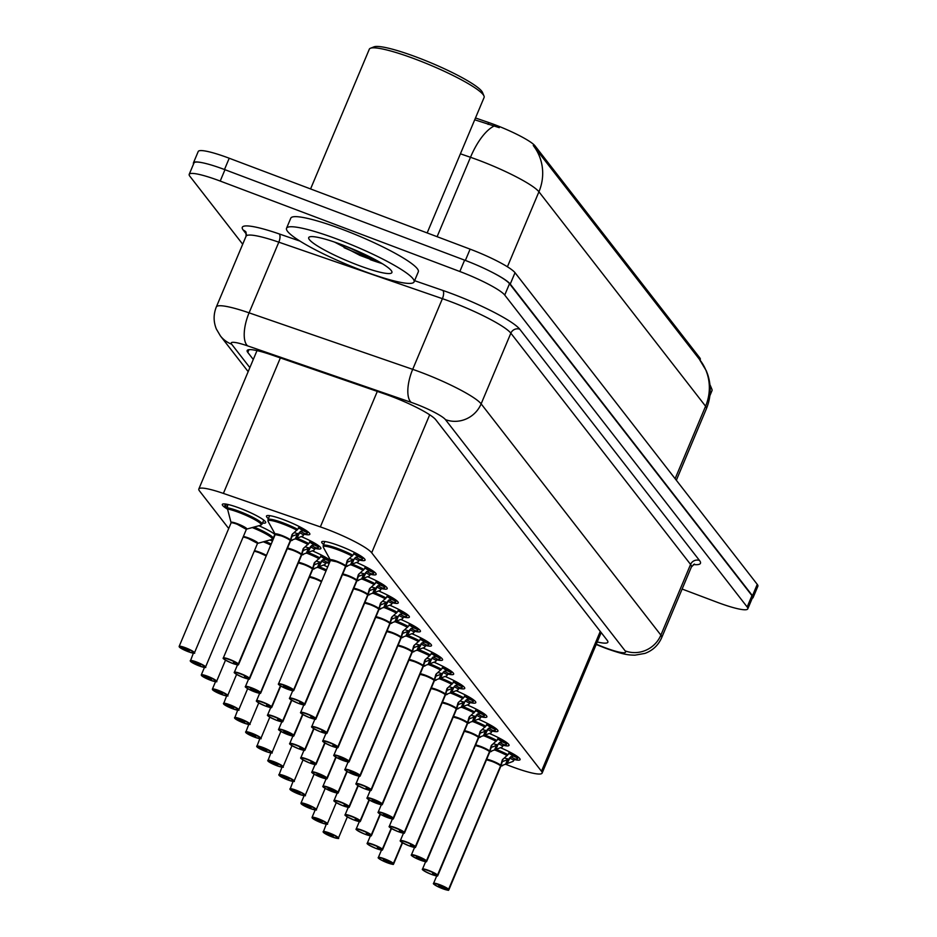 <?xml version="1.0" encoding="UTF-8"?>
<svg xmlns="http://www.w3.org/2000/svg" width="937" height="937" viewBox="0 0 937 937"><rect width="100%" height="100%" fill="white"/><g stroke="black" fill="none" stroke-linecap="round" stroke-linejoin="round"><path stroke-width="1.41" d="M227.211 508.978A23.519 3.397 22.8 0 1 222.327 504.422A23.519 3.397 22.8 0 1 239.895 508.241A23.519 3.397 22.8 0 1 265.698 522.647A23.519 3.397 22.8 0 1 262.524 523.045M268.404 518.594A23.519 3.397 22.8 0 1 266.471 516.053A23.519 3.397 22.8 0 1 284.04 519.859A23.519 3.397 22.8 0 1 309.842 534.277A23.519 3.397 22.8 0 1 303.74 534.113M323.628 544.467A23.519 3.397 22.8 0 1 321.696 541.926A23.519 3.397 22.8 0 1 339.264 545.744A23.519 3.397 22.8 0 1 365.055 560.15A23.519 3.397 22.8 0 1 358.965 559.986M505.711 764.287A41.509 5.997 -157.2 0 0 511.11 766.396A41.509 5.997 -157.2 0 0 542.101 773.13A41.509 5.997 -157.2 0 0 541.481 771.245L371.684 552.783A41.509 5.997 -157.2 0 0 320.349 526.899L223.393 493.412A41.509 5.997 -157.2 0 0 198.831 488.997A41.509 5.997 -157.2 0 0 199.452 490.883L228.71 528.527M700.044 360.101L700.29 359.492A37.351 5.388 -157.2 0 0 699.728 357.793L535.015 145.856A37.351 5.388 -157.2 0 0 488.821 122.571L475.481 117.968M258.905 525.727A23.519 3.397 22.8 0 1 275.173 534.629M269.973 539.981A23.519 3.397 22.8 0 1 272.456 541.094M301.808 536.819A23.519 3.397 22.8 0 1 320.911 548.532A23.519 3.397 22.8 0 1 314.82 548.368M312.888 551.073A23.519 3.397 22.8 0 1 330.398 560.502M329.25 563.231A23.519 3.397 22.8 0 1 325.889 562.61M323.968 565.316A23.519 3.397 22.8 0 1 327.669 566.967M357.032 562.692A23.519 3.397 22.8 0 1 376.135 574.404A23.519 3.397 22.8 0 1 370.045 574.24M368.112 576.946A23.519 3.397 22.8 0 1 387.215 588.647A23.519 3.397 22.8 0 1 381.113 588.495M379.18 591.2A23.519 3.397 22.8 0 1 398.284 602.901A23.519 3.397 22.8 0 1 392.193 602.737M390.26 605.443A23.519 3.397 22.8 0 1 409.364 617.155A23.519 3.397 22.8 0 1 403.261 616.991M401.329 619.697A23.519 3.397 22.8 0 1 420.432 631.397A23.519 3.397 22.8 0 1 414.341 631.233M412.409 633.939A23.519 3.397 22.8 0 1 431.512 645.652A23.519 3.397 22.8 0 1 425.41 645.488M423.477 648.193A23.519 3.397 22.8 0 1 442.58 659.894A23.519 3.397 22.8 0 1 436.49 659.742M434.557 662.447A23.519 3.397 22.8 0 1 453.66 674.148A23.519 3.397 22.8 0 1 447.558 673.984M445.625 676.69A23.519 3.397 22.8 0 1 464.729 688.402A23.519 3.397 22.8 0 1 458.638 688.238M456.706 690.944A23.519 3.397 22.8 0 1 475.809 702.645A23.519 3.397 22.8 0 1 469.706 702.492M467.786 705.186A23.519 3.397 22.8 0 1 486.877 716.899A23.519 3.397 22.8 0 1 480.786 716.735M478.854 719.44A23.519 3.397 22.8 0 1 497.957 731.153A23.519 3.397 22.8 0 1 491.866 730.989M489.934 733.694A23.519 3.397 22.8 0 1 509.037 745.395A23.519 3.397 22.8 0 1 502.935 745.231M501.002 747.937A23.519 3.397 22.8 0 1 520.105 759.649A23.519 3.397 22.8 0 1 514.015 759.485M699.728 357.793L699.213 359.035L706.311 370.794L707.822 374.835C711.417 386.29 710.949 397.581 706.416 408.719A55.342 7.988 -157.2 0 0 705.584 406.225A48.419 46.417 -37.9 0 0 699.904 359.925L533.247 145.493A48.419 46.417 142.1 0 1 538.927 191.792A55.342 7.988 -157.2 0 0 479.053 160.379A55.342 7.988 -157.2 0 0 470.491 157.287L460.418 153.809M490.074 271.25A41.509 5.997 22.8 0 1 510.243 284.063L752.47 595.733A41.509 5.997 22.8 0 1 753.09 597.607A41.509 5.997 22.8 0 1 752.235 598.286M193.572 163.94A41.509 5.997 22.8 0 1 193.444 162.851A41.509 5.997 22.8 0 1 202.79 162.827M499.269 127.666L474.719 119.795M193.444 162.851L198.222 151.501A41.509 5.997 22.8 0 1 229.225 158.236L470.116 249.148A41.509 5.997 22.8 0 1 515.022 272.702L757.248 584.372A41.509 5.997 22.8 0 1 757.869 586.257L753.09 597.607M597.232 641.974A41.509 5.997 -157.2 0 0 607.855 642.22A41.509 5.997 -157.2 0 0 607.223 640.346L435.775 419.753A41.509 5.997 -157.2 0 0 384.451 393.868L271.742 354.947A41.509 5.997 -157.2 0 0 247.169 350.532A41.509 5.997 -157.2 0 0 247.79 352.406L253.283 359.468M382.12 263.578A55.342 7.988 22.8 0 1 370.209 259.643M242.695 244.229L189.824 176.203A41.509 5.997 22.8 0 1 189.204 174.329A41.509 5.997 22.8 0 1 220.207 181.064L459.833 271.507A41.509 5.997 22.8 0 1 504.738 295.061L747.164 606.977A41.509 5.997 22.8 0 1 747.785 608.863A41.509 5.997 22.8 0 1 716.793 602.128L682.124 589.045M189.204 174.329L193.982 162.968A41.509 5.997 22.8 0 1 224.974 169.702L464.611 260.146A41.509 5.997 22.8 0 1 509.517 283.7L751.942 595.616A41.509 5.997 22.8 0 1 752.563 597.501L747.785 608.863M362.76 557.328L362.338 558.335A20.755 2.998 22.8 0 1 362.514 559.084A20.755 2.998 22.8 0 1 359.82 559.448L358.075 561.872A20.755 2.998 -157.2 0 0 358.075 561.872L345.694 566.475L347.322 562.153M278.676 684.268A8.304 1.195 22.8 0 1 278.535 683.869A8.304 1.195 22.8 0 1 284.731 685.216A8.304 1.195 22.8 0 1 293.644 689.855L345.53 566.405A0.691 0.656 138.2 0 1 345.577 566.311L347.252 560.478M293.644 689.855L293.293 690.007A8.023 1.16 -157.2 0 0 284.672 685.533A8.023 1.16 -157.2 0 0 278.804 684.596A8.023 1.16 -157.2 0 0 287.483 689.152A8.023 1.16 -157.2 0 0 293.41 690.171L293.773 690.007A8.304 1.195 22.8 0 1 293.843 690.311L345.73 566.873A8.304 1.195 -157.2 0 0 345.659 566.58A0.691 0.668 147.2 0 1 345.694 566.475M347.322 560.314L352.874 555.184A20.755 2.998 -157.2 0 0 338.679 548.883A20.755 2.998 -157.2 0 0 323.183 545.521A20.755 2.998 -157.2 0 0 323.183 545.533L324.87 541.527M352.874 555.184L354.982 553.217A20.755 2.998 22.8 0 1 362.022 557.925L357.044 556.098A15.215 2.202 -157.2 0 0 353.589 553.591M336.617 561.79A8.304 1.195 -157.2 0 0 330.421 560.443L336.617 561.79A8.304 1.195 -157.2 0 1 345.53 566.416A8.292 1.195 22.8 0 0 337.402 562.083A8.292 1.195 22.8 0 0 330.421 560.443L330.433 560.115A8.55 1.242 22.8 0 1 336.477 561.122A8.55 1.242 22.8 0 1 345.73 565.772M293.773 690.007L345.484 566.51M293.41 690.171L283.524 686.271L293.293 690.007M362.022 557.925L362.385 557.058M362.338 558.335L357.36 556.203M345.577 566.311L348.072 559.436M347.545 562.071L353.87 559.647L355.615 557.222A15.215 2.202 -157.2 0 0 357.407 556.941A15.215 2.202 -157.2 0 0 357.278 556.391M353.858 559.635A15.215 2.202 22.8 0 1 349.278 558.464M352.862 555.184C334.521 546.611 324.729 543.694 323.499 546.458M307.547 531.455L307.113 532.462A20.755 2.998 22.8 0 1 307.289 533.2A20.755 2.998 22.8 0 1 304.607 533.575L302.85 535.999A20.755 2.998 -157.2 0 1 302.838 535.987L290.482 540.602L292.098 536.28M223.451 658.395A8.304 1.195 22.8 0 1 223.311 657.997A8.304 1.195 22.8 0 1 229.506 659.343A8.304 1.195 22.8 0 1 238.42 663.97L290.306 540.532A0.691 0.656 138.2 0 1 290.353 540.438L292.028 534.605M238.42 663.97L238.068 664.134A8.023 1.16 -157.2 0 0 229.46 659.66A8.023 1.16 -157.2 0 0 223.58 658.723A8.023 1.16 -157.2 0 0 232.259 663.279A8.023 1.16 -157.2 0 0 238.185 664.286L233.407 662.412M292.11 534.441L297.65 529.311A20.755 2.998 -157.2 0 0 283.466 523.01A20.755 2.998 -157.2 0 0 267.959 519.648A20.755 2.998 -157.2 0 0 267.959 519.66M268.275 520.585C269.516 517.821 279.296 520.726 297.65 529.311L299.758 527.332A20.755 2.998 22.8 0 1 306.797 532.052L301.831 530.213A15.215 2.202 -157.2 0 0 298.376 527.718M281.393 535.917A8.304 1.195 -157.2 0 0 275.197 534.57L281.393 535.917A8.304 1.195 -157.2 0 1 290.306 540.544A8.292 1.195 22.8 0 0 282.189 536.21A8.292 1.195 22.8 0 0 275.197 534.57L275.209 534.231A8.55 1.242 22.8 0 1 281.252 535.25A8.55 1.242 22.8 0 1 290.505 539.888M238.185 664.286L290.271 540.637M233.383 662.447L238.068 664.134M306.797 532.052L307.172 531.174M307.113 532.462L302.136 530.33M290.353 540.438L292.848 533.563M292.332 536.198L298.657 533.762A15.215 2.202 22.8 0 1 294.054 532.591M296.689 538.447L300.39 531.349A15.215 2.202 -157.2 0 0 302.182 531.056A15.215 2.202 -157.2 0 0 302.065 530.518M262.079 524.123A20.755 2.998 -157.2 0 0 262.079 524.099A20.755 2.998 -157.2 0 0 261.774 523.162A20.755 2.998 -157.2 0 0 239.322 511.379A20.755 2.998 -157.2 0 0 227.199 507.749L231.029 522.471A8.55 1.23 22.8 0 1 239.708 524.661A8.55 1.23 22.8 0 1 246.583 529.136L246.361 529.37A8.304 1.195 -157.2 0 0 246.232 528.995A8.304 1.195 -157.2 0 0 237.248 524.287A8.304 1.195 -157.2 0 0 231.052 522.94L179.166 646.378A8.304 1.195 22.8 0 1 185.362 647.725A8.304 1.195 22.8 0 1 194.474 652.808A8.304 1.195 22.8 0 1 194.088 652.984M179.26 646.917L179.236 646.671A8.304 1.195 22.8 0 1 179.166 646.378L179.506 647.174A8.023 1.16 -157.2 0 0 188.114 651.648A8.023 1.16 -157.2 0 0 193.994 652.585A8.023 1.16 -157.2 0 0 185.303 648.029A8.023 1.16 -157.2 0 0 179.377 647.022L184.249 648.72M227.445 507.163L225.056 506.238A20.755 2.998 22.8 0 1 224.88 505.488A20.755 2.998 22.8 0 1 227.562 505.125L227.668 505.16M227.761 505.23L227.199 507.749C241.898 511.649 253.423 516.779 261.774 523.162L262.067 524.099L263.765 520.105M184.179 648.872L189.262 650.91L184.32 648.709M227.351 507.374L225.466 506.402M237.248 524.287L246.361 529.37A8.292 1.195 22.8 0 0 246.232 528.995A8.292 1.195 22.8 0 0 238.701 524.849A8.292 1.195 22.8 0 0 231.181 522.823M184.226 648.919L179.506 647.174M227.105 508.135A20.755 2.998 22.8 0 1 225.372 506.648M709.953 384.873A59.488 8.585 22.8 0 1 710.398 385.681L711.886 389.218A62.264 8.983 22.8 0 1 711.991 390.682L709.859 395.754M710.117 386.794A62.264 8.983 22.8 0 1 711.886 389.218M310.58 188.934L369.307 49.216A62.264 8.983 22.8 0 1 370.431 48.255L373.992 46.85A59.488 8.585 22.8 0 1 417.352 57.415A59.488 8.585 22.8 0 1 482.508 92.47L483.996 95.996A62.264 8.983 22.8 0 1 484.101 97.46L427.155 232.938M370.431 48.255A62.264 8.983 22.8 0 1 415.805 59.312A62.264 8.983 22.8 0 1 483.996 95.996M338.198 239.497A69.174 9.991 22.8 0 1 414.084 281.885A69.174 9.991 22.8 0 1 362.42 270.664A69.174 9.991 22.8 0 1 286.535 228.277A69.174 9.991 22.8 0 1 338.198 239.497M286.535 228.277L290.775 218.18A69.174 9.991 22.8 0 1 342.438 229.401A69.174 9.991 22.8 0 1 418.324 271.789L414.084 281.885M334.544 242.086L360.007 255.414L382.495 263.801M358.203 265.241A45.117 6.512 22.8 0 1 309.538 236.909A45.117 6.512 22.8 0 1 342.415 244.92A45.117 6.512 22.8 0 1 391.818 271.496A45.117 6.512 22.8 0 1 358.203 265.241M345.882 246.255L376.697 260.439M373.84 571.582L373.418 572.589A20.755 2.998 22.8 0 1 373.582 573.327A20.755 2.998 22.8 0 1 370.9 573.702L369.143 576.114A20.755 2.998 -157.2 0 0 369.143 576.114L356.774 580.729L358.391 576.407M289.744 698.522A8.304 1.195 22.8 0 1 289.603 698.124A8.304 1.195 22.8 0 1 295.811 699.471A8.304 1.195 22.8 0 1 304.712 704.097L356.599 580.659A0.691 0.656 138.2 0 1 356.646 580.565L358.321 574.721M304.712 704.097L304.361 704.261A8.023 1.16 -157.2 0 0 295.752 699.787A8.023 1.16 -157.2 0 0 289.873 698.85A8.023 1.16 -157.2 0 0 298.563 703.406A8.023 1.16 -157.2 0 0 304.49 704.413L299.699 702.539M358.402 574.568L366.051 567.459A20.755 2.998 22.8 0 1 373.09 572.179L368.124 570.34A15.215 2.202 -157.2 0 0 364.669 567.845M347.697 576.044A8.304 1.195 -157.2 0 0 342.509 574.533L347.697 576.044A8.304 1.195 -157.2 0 1 356.599 580.671A8.292 1.195 22.8 0 0 350.251 577.075A8.292 1.195 22.8 0 0 342.509 574.533M304.49 704.413L356.564 580.764M299.688 702.563L304.361 704.261M373.09 572.179L373.465 571.301M373.418 572.589L368.428 570.457M356.646 580.565L359.14 573.69M358.625 576.325L364.95 573.889A15.215 2.202 22.8 0 1 360.347 572.718M363.943 569.427L352.394 564.168A20.755 2.998 -157.2 0 1 363.954 569.438M362.982 578.574L366.683 571.476A15.215 2.202 -157.2 0 0 368.487 571.183A15.215 2.202 -157.2 0 0 368.358 570.645M384.908 585.824L384.486 586.831A20.755 2.998 22.8 0 1 384.662 587.581A20.755 2.998 22.8 0 1 381.968 587.944L380.223 590.369A20.755 2.998 -157.2 0 1 380.199 590.369L367.854 594.972L369.471 590.661M300.824 712.764A8.304 1.195 22.8 0 1 300.683 712.378A8.304 1.195 22.8 0 1 306.879 713.725A8.304 1.195 22.8 0 1 315.792 718.351L367.679 594.901A0.691 0.656 138.2 0 1 367.726 594.808L369.401 588.975M315.792 718.351L315.441 718.503A8.023 1.16 -157.2 0 0 306.821 714.041A8.023 1.16 -157.2 0 0 300.953 713.092A8.023 1.16 -157.2 0 0 309.632 717.648A8.023 1.16 -157.2 0 0 315.558 718.667L310.768 716.782M369.483 588.811L377.131 581.713A20.755 2.998 22.8 0 1 384.17 586.433L379.204 584.594A15.215 2.202 -157.2 0 0 375.737 582.088M358.766 590.287A8.304 1.195 -157.2 0 0 353.577 588.787L358.766 590.287A8.304 1.195 -157.2 0 1 367.679 594.913M315.558 718.667L367.808 595.065A8.292 1.195 22.8 0 1 367.866 595.194M310.756 716.817L315.441 718.503M384.17 586.433L384.533 585.555M384.486 586.831L379.508 584.711M367.726 594.808L370.22 587.944M369.705 590.568L376.018 588.143A15.215 2.202 22.8 0 1 371.427 586.972M375.011 583.681L363.474 578.41A20.755 2.998 -157.2 0 1 375.023 583.681L375.011 583.681M374.062 592.816L377.763 585.73A15.215 2.202 -157.2 0 0 379.555 585.438A15.215 2.202 -157.2 0 0 379.426 584.887M395.988 600.078L395.566 601.086A20.755 2.998 22.8 0 1 395.73 601.823A20.755 2.998 22.8 0 1 393.048 602.198L391.291 604.623A20.755 2.998 -157.2 0 1 391.279 604.611L378.923 609.226L380.539 604.904M364.657 603.041L369.846 604.541A8.304 1.195 -157.2 0 0 364.657 603.041A8.292 1.195 22.8 0 1 372.399 605.571A8.292 1.195 22.8 0 1 378.747 609.155L378.747 609.155A0.691 0.656 138.2 0 1 378.794 609.062L380.481 603.229M311.892 727.018A8.304 1.195 22.8 0 1 311.752 726.62A8.304 1.195 22.8 0 1 317.959 727.967A8.304 1.195 22.8 0 1 326.872 732.593L326.509 732.757A8.023 1.16 -157.2 0 0 317.901 728.283A8.023 1.16 -157.2 0 0 312.021 727.346A8.023 1.16 -157.2 0 0 320.712 731.902A8.023 1.16 -157.2 0 0 326.638 732.921L321.848 731.036M380.551 603.065L388.199 595.967A20.755 2.998 22.8 0 1 395.25 600.676L390.272 598.837A15.215 2.202 -157.2 0 0 386.817 596.342M326.638 732.921L378.712 609.261M321.836 731.071L326.509 732.757M395.25 600.676L395.613 599.809M395.566 601.086L390.588 598.954M378.794 609.062L381.289 602.186M380.773 604.822L387.098 602.386A15.215 2.202 22.8 0 1 382.495 601.214M326.872 732.593L378.759 609.167A8.304 1.195 -157.2 0 0 369.846 604.541M386.091 597.935L374.542 592.664A20.755 2.998 -157.2 0 1 386.103 597.935L386.091 597.935M385.13 607.071L388.832 599.973A15.215 2.202 -157.2 0 0 390.635 599.68A15.215 2.202 -157.2 0 0 390.506 599.141M407.056 614.332L406.635 615.34A20.755 2.998 22.8 0 1 406.81 616.077A20.755 2.998 22.8 0 1 404.128 616.452L402.371 618.865A20.755 2.998 -157.2 0 0 402.371 618.865L390.003 623.468L391.619 619.158M322.972 741.272A8.304 1.195 22.8 0 1 322.832 740.874A8.304 1.195 22.8 0 1 329.028 742.221A8.304 1.195 22.8 0 1 337.941 746.848L389.827 623.398A0.691 0.656 138.2 0 1 389.874 623.316L391.549 617.471M337.941 746.848L337.589 747.012A8.023 1.16 -157.2 0 0 328.969 742.537A8.023 1.16 -157.2 0 0 323.101 741.6A8.023 1.16 -157.2 0 0 331.78 746.145A8.023 1.16 -157.2 0 0 337.707 747.164L332.916 745.278M391.631 617.319L399.279 610.21A20.755 2.998 22.8 0 1 406.318 614.93L401.352 613.091A15.215 2.202 -157.2 0 0 397.897 610.596M380.914 618.783A8.304 1.195 -157.2 0 0 375.725 617.284L380.914 618.783A8.304 1.195 -157.2 0 1 389.827 623.41A8.292 1.195 22.8 0 0 383.467 619.814A8.292 1.195 22.8 0 0 375.725 617.284M337.707 747.164L389.792 623.515M332.904 745.313L337.589 747.012M406.318 614.93L406.681 614.051M406.635 615.34L401.657 613.208M389.874 623.316L392.369 616.441M391.853 619.076L398.178 616.64L399.912 614.227A15.215 2.202 -157.2 0 0 401.704 613.934A15.215 2.202 -157.2 0 0 401.575 613.395M398.155 616.628A15.215 2.202 22.8 0 1 393.575 615.468M397.159 612.177L385.622 606.918A20.755 2.998 -157.2 0 1 397.171 612.177L397.159 612.177M190.422 661.253L190.574 661.428A8.023 1.16 -157.2 0 0 199.194 665.902A8.023 1.16 -157.2 0 0 205.062 666.839A8.023 1.16 -157.2 0 0 196.383 662.283A8.023 1.16 -157.2 0 0 190.457 661.264L195.318 662.963M252.252 527.566A20.227 2.916 22.8 0 1 271.765 539.489L273.159 538.353A20.755 2.998 -157.2 0 0 273.159 538.353A20.755 2.998 -157.2 0 0 272.843 537.416A20.755 2.998 -157.2 0 0 254.044 527.074L272.843 537.416L273.147 538.342L274.834 534.359M243.374 536.468A8.55 1.23 22.8 0 1 253.142 539.981A8.55 1.23 22.8 0 1 257.663 543.378L257.429 543.624A8.304 1.195 -157.2 0 0 257.312 543.249A8.304 1.195 -157.2 0 0 248.328 538.541A8.304 1.195 -157.2 0 0 243.14 537.03A8.292 1.195 22.8 0 1 251.046 539.642A8.292 1.195 22.8 0 1 257.312 543.249L257.429 543.624A8.292 1.195 22.8 0 0 257.312 543.249L248.328 538.541M195.259 663.115L200.342 665.165L195.388 662.963M195.306 663.173L190.574 661.428M190.457 661.264L190.305 660.925A8.304 1.195 22.8 0 1 190.246 660.62A8.304 1.195 22.8 0 1 196.442 661.967A8.304 1.195 22.8 0 1 205.543 667.05A8.304 1.195 22.8 0 1 205.168 667.226M201.408 675.413L201.385 675.167A8.304 1.195 22.8 0 1 201.314 674.874L201.654 675.671A8.023 1.16 -157.2 0 0 210.263 680.145A8.023 1.16 -157.2 0 0 216.142 681.082A8.023 1.16 -157.2 0 0 207.452 676.537A8.023 1.16 -157.2 0 0 201.525 675.518L206.398 677.217M271.238 543.999A20.755 2.998 -157.2 0 0 265.124 541.328M266.213 555.934A8.304 1.195 -157.2 0 0 259.397 552.783A8.304 1.195 -157.2 0 0 254.208 551.284A8.292 1.195 22.8 0 1 266.213 555.922L259.397 552.783M206.339 677.369L211.411 679.419L206.468 677.205M206.374 677.428L201.654 675.671M212.476 689.667L212.453 689.421A8.304 1.195 22.8 0 1 212.394 689.117L212.722 689.925A8.023 1.16 -157.2 0 0 221.343 694.399A8.023 1.16 -157.2 0 0 227.211 695.336A8.023 1.16 -157.2 0 0 218.532 690.78A8.023 1.16 -157.2 0 0 212.605 689.773L217.478 691.471M217.407 691.611L222.491 693.661L217.536 691.459M217.454 691.67L212.722 689.925M223.65 704.003L223.802 704.179A8.023 1.16 -157.2 0 0 232.411 708.653A8.023 1.16 -157.2 0 0 238.291 709.59A8.023 1.16 -157.2 0 0 229.612 705.034A8.023 1.16 -157.2 0 0 223.685 704.015L228.546 705.713M228.487 705.866L233.559 707.915L228.616 705.702M228.523 705.924L223.802 704.179M223.685 704.015L223.533 703.664A8.304 1.195 22.8 0 1 223.463 703.371A8.304 1.195 22.8 0 1 229.659 704.718A8.304 1.195 22.8 0 1 238.771 709.801A8.304 1.195 22.8 0 1 238.396 709.977M318.615 545.697L318.193 546.716A20.755 2.998 22.8 0 1 318.369 547.454A20.755 2.998 22.8 0 1 315.675 547.817L313.918 550.242A20.755 2.998 -157.2 0 0 313.918 550.242L301.55 554.845L303.178 550.534M234.531 672.637A8.304 1.195 22.8 0 1 234.391 672.251A8.304 1.195 22.8 0 1 240.586 673.598A8.304 1.195 22.8 0 1 249.5 678.224L301.374 554.774A0.691 0.656 138.2 0 1 301.433 554.681L303.108 548.848M249.5 678.224L249.137 678.388A8.023 1.16 -157.2 0 0 240.528 673.914A8.023 1.16 -157.2 0 0 234.66 672.977A8.023 1.16 -157.2 0 0 243.339 677.521A8.023 1.16 -157.2 0 0 249.265 678.54L244.475 676.655M303.178 548.684L310.826 541.586A20.755 2.998 22.8 0 1 317.877 546.306L312.899 544.467A15.215 2.202 -157.2 0 0 309.444 541.973M292.473 550.16A8.304 1.195 -157.2 0 0 287.284 548.66L292.473 550.16A8.304 1.195 -157.2 0 1 301.386 554.786A8.292 1.195 22.8 0 0 295.026 551.19A8.292 1.195 22.8 0 0 287.284 548.66M249.265 678.54L301.515 554.95M244.463 676.69L249.137 678.388M317.877 546.306L318.24 545.428M318.193 546.716L313.216 544.584M301.433 554.681L303.928 547.817M303.401 550.441L309.725 548.016A15.215 2.202 22.8 0 1 305.122 546.845M308.718 543.554L297.181 538.295A20.755 2.998 -157.2 0 1 308.73 543.554L308.718 543.554M307.758 552.689L311.459 545.603A15.215 2.202 -157.2 0 0 313.263 545.311A15.215 2.202 -157.2 0 0 313.134 544.76M329.695 559.951L329.262 560.958A20.755 2.998 22.8 0 1 329.437 561.708A20.755 2.998 22.8 0 1 326.755 562.071L324.998 564.496A20.755 2.998 -157.2 0 1 324.987 564.496L312.63 569.099L314.246 564.777M245.599 686.891A8.304 1.195 22.8 0 1 245.459 686.493A8.304 1.195 22.8 0 1 251.666 687.84A8.304 1.195 22.8 0 1 260.568 692.466L312.454 569.028A0.691 0.656 138.2 0 1 312.501 568.935L314.176 563.102M260.568 692.466L260.217 692.63A8.023 1.16 -157.2 0 0 251.608 688.156A8.023 1.16 -157.2 0 0 245.728 687.219A8.023 1.16 -157.2 0 0 254.419 691.775A8.023 1.16 -157.2 0 0 260.334 692.794L260.697 692.63A8.304 1.195 22.8 0 1 260.767 692.935L312.653 569.497A8.304 1.195 -157.2 0 0 312.583 569.204L312.583 569.192A0.691 0.668 147.2 0 1 312.63 569.099M314.258 562.938L321.906 555.84A20.755 2.998 22.8 0 1 328.946 560.549L323.979 558.71A15.215 2.202 -157.2 0 0 320.524 556.215M303.553 564.414A8.304 1.195 -157.2 0 0 298.364 562.914L303.553 564.414A8.304 1.195 -157.2 0 1 312.454 569.04A8.292 1.195 22.8 0 0 306.106 565.444A8.292 1.195 22.8 0 0 298.364 562.914M260.697 692.63L312.419 569.134M260.334 692.794L250.46 688.894L260.217 692.63M328.946 560.549L329.32 559.682M329.262 560.958L324.284 558.827M312.501 568.935L314.996 562.059M314.481 564.695L320.805 562.27A15.215 2.202 22.8 0 1 316.202 561.087M319.798 557.808L308.25 552.537A20.755 2.998 -157.2 0 1 319.798 557.808L319.798 557.808M318.838 566.944L322.539 559.846A15.215 2.202 -157.2 0 0 324.331 559.553A15.215 2.202 -157.2 0 0 324.214 559.014M256.679 701.145A8.304 1.195 22.8 0 1 256.539 700.747A8.304 1.195 22.8 0 1 262.735 702.094A8.304 1.195 22.8 0 1 271.648 706.721L271.297 706.885A8.023 1.16 -157.2 0 0 262.676 702.41A8.023 1.16 -157.2 0 0 256.808 701.473A8.023 1.16 -157.2 0 0 265.487 706.029A8.023 1.16 -157.2 0 0 271.414 707.037L266.623 705.151M314.621 578.656A8.304 1.195 -157.2 0 0 309.433 577.157L314.621 578.668A8.304 1.195 -157.2 0 1 321.438 581.807A8.292 1.195 22.8 0 0 309.433 577.157M271.414 707.037L280.585 685.931M266.612 705.186L271.297 706.885M271.648 706.721L280.421 685.837M326.451 569.872A20.755 2.998 -157.2 0 0 319.33 566.791M267.748 715.388A8.304 1.195 22.8 0 1 267.607 715.001A8.304 1.195 22.8 0 1 273.815 716.348A8.304 1.195 22.8 0 1 282.716 720.975L282.365 721.127A8.023 1.16 -157.2 0 0 273.756 716.664A8.023 1.16 -157.2 0 0 267.877 715.716A8.023 1.16 -157.2 0 0 276.567 720.272A8.023 1.16 -157.2 0 0 282.494 721.291L277.703 719.405M282.494 721.291L291.653 700.185M277.68 719.44L282.365 721.127M282.716 720.975L291.501 700.091M418.136 628.575L417.715 629.582A20.755 2.998 22.8 0 1 417.879 630.332A20.755 2.998 22.8 0 1 415.196 630.695L413.44 633.119A20.755 2.998 -157.2 0 0 413.44 633.119L401.071 637.722L402.687 633.4M386.805 631.538L391.994 633.037A8.304 1.195 -157.2 0 0 386.805 631.538A8.292 1.195 22.8 0 1 394.547 634.068A8.292 1.195 22.8 0 1 400.895 637.652L400.895 637.652A0.691 0.656 138.2 0 1 400.942 637.558L402.629 631.725M334.04 755.515A8.304 1.195 22.8 0 1 333.912 755.128A8.304 1.195 22.8 0 1 340.108 756.475A8.304 1.195 22.8 0 1 349.021 761.102L348.658 761.254A8.023 1.16 -157.2 0 0 340.049 756.78A8.023 1.16 -157.2 0 0 334.181 755.843A8.023 1.16 -157.2 0 0 342.86 760.399A8.023 1.16 -157.2 0 0 348.787 761.418L338.901 757.518L348.658 761.254M402.699 631.561L410.347 624.464A20.755 2.998 22.8 0 1 417.398 629.184L412.421 627.345A15.215 2.202 -157.2 0 0 408.965 624.838M348.787 761.418L400.86 637.757M417.398 629.184L417.761 628.305M417.715 629.582L412.737 627.45M400.942 637.558L403.437 630.695M402.922 633.318L409.246 630.894A15.215 2.202 22.8 0 1 404.643 629.711M349.021 761.102L400.907 637.664A8.304 1.195 -157.2 0 0 391.994 633.037M408.239 626.431L396.691 621.161A20.755 2.998 -157.2 0 1 408.251 626.431L408.239 626.431M407.279 635.567L410.98 628.469A15.215 2.202 -157.2 0 0 412.784 628.188A15.215 2.202 -157.2 0 0 412.655 627.638M429.205 642.829L428.783 643.836A20.755 2.998 22.8 0 1 428.959 644.574A20.755 2.998 22.8 0 1 426.276 644.949L424.52 647.373A20.755 2.998 -157.2 0 0 424.52 647.373L412.151 651.976L413.767 647.654M345.121 769.769A8.304 1.195 22.8 0 1 344.98 769.371A8.304 1.195 22.8 0 1 351.176 770.718A8.304 1.195 22.8 0 1 360.089 775.344L411.975 651.906A0.691 0.656 138.2 0 1 412.022 651.812L413.697 645.98M360.089 775.344L359.738 775.508A8.023 1.16 -157.2 0 0 351.117 771.034A8.023 1.16 -157.2 0 0 345.249 770.097A8.023 1.16 -157.2 0 0 353.928 774.653A8.023 1.16 -157.2 0 0 359.855 775.66L349.981 771.772L359.738 775.508M413.779 645.816L421.427 638.706A20.755 2.998 22.8 0 1 428.467 643.426L423.501 641.587A15.215 2.202 -157.2 0 0 420.045 639.093M403.062 647.291A8.304 1.195 -157.2 0 0 397.874 645.78L403.062 647.291A8.304 1.195 -157.2 0 1 411.975 651.918A8.292 1.195 22.8 0 0 405.616 648.322A8.292 1.195 22.8 0 0 397.874 645.78M359.855 775.66L411.94 652.011M428.467 643.426L428.841 642.548M428.783 643.836L423.805 641.704M412.022 651.812L414.517 644.937M414.002 647.572L420.326 645.136A15.215 2.202 22.8 0 1 415.723 643.965M419.307 640.685L407.771 635.415A20.755 2.998 -157.2 0 1 419.319 640.685L419.307 640.685M418.359 649.821L422.06 642.723A15.215 2.202 -157.2 0 0 423.852 642.431A15.215 2.202 -157.2 0 0 423.735 641.892M440.285 657.071L439.863 658.09A20.755 2.998 22.8 0 1 440.027 658.828A20.755 2.998 22.8 0 1 437.345 659.191L435.588 661.616A20.755 2.998 -157.2 0 0 435.588 661.616L423.219 666.219L424.848 661.909M356.189 784.011A8.304 1.195 22.8 0 1 356.06 783.625A8.304 1.195 22.8 0 1 362.256 784.972A8.304 1.195 22.8 0 1 371.169 789.598L423.044 666.148A0.691 0.656 138.2 0 1 423.091 666.055L424.777 660.222M371.169 789.598L370.806 789.762A8.023 1.16 -157.2 0 0 362.197 785.288A8.023 1.16 -157.2 0 0 356.329 784.351A8.023 1.16 -157.2 0 0 365.008 788.895A8.023 1.16 -157.2 0 0 370.935 789.914L366.144 788.029M424.848 660.058L432.496 652.96A20.755 2.998 22.8 0 1 439.547 657.68L434.569 655.841A15.215 2.202 -157.2 0 0 431.114 653.335M414.142 661.534A8.304 1.195 -157.2 0 0 408.954 660.035L414.142 661.534A8.304 1.195 -157.2 0 1 423.055 666.16A8.292 1.195 22.8 0 0 416.696 662.564A8.292 1.195 22.8 0 0 408.954 660.035M370.935 789.914L423.009 666.266M366.133 788.064L370.806 789.762M439.547 657.68L439.91 656.802M439.863 658.09L434.885 655.959M423.091 666.055L425.597 659.191M425.07 661.815L431.395 659.39L433.128 656.978A15.215 2.202 -157.2 0 0 434.932 656.685A15.215 2.202 -157.2 0 0 434.803 656.134M431.383 659.379A15.215 2.202 22.8 0 1 426.792 658.219M418.851 649.657A20.755 2.998 -157.2 0 1 430.399 654.928L418.839 649.669M451.365 671.325L450.931 672.333A20.755 2.998 22.8 0 1 451.107 673.082A20.755 2.998 22.8 0 1 448.425 673.445L446.668 675.87A20.755 2.998 -157.2 0 0 446.668 675.87L434.299 680.473L435.916 676.151M420.022 674.289L425.211 675.788A8.304 1.195 -157.2 0 0 420.022 674.289A8.292 1.195 22.8 0 1 427.776 676.819A8.292 1.195 22.8 0 1 434.124 680.403L434.124 680.403A0.691 0.656 138.2 0 1 434.171 680.309L435.846 674.476M367.269 798.265A8.304 1.195 22.8 0 1 367.128 797.867A8.304 1.195 22.8 0 1 373.324 799.214A8.304 1.195 22.8 0 1 382.237 803.841L381.886 804.005A8.023 1.16 -157.2 0 0 373.277 799.53A8.023 1.16 -157.2 0 0 367.398 798.593A8.023 1.16 -157.2 0 0 376.077 803.15A8.023 1.16 -157.2 0 0 382.003 804.169L372.13 800.268L381.886 804.005M435.928 674.312L443.576 667.214A20.755 2.998 22.8 0 1 450.615 671.923L445.649 670.084A15.215 2.202 -157.2 0 0 442.194 667.589M382.003 804.169L434.089 680.508M450.615 671.923L450.99 671.056M450.931 672.333L445.953 670.201M434.171 680.309L436.665 673.434M436.15 676.069L442.475 673.644L444.208 671.22A15.215 2.202 -157.2 0 0 446 670.927A15.215 2.202 -157.2 0 0 445.883 670.388M442.463 673.633A15.215 2.202 22.8 0 1 437.872 672.461M382.237 803.841L434.124 680.414A8.304 1.195 -157.2 0 0 425.211 675.788M441.468 669.182L429.919 663.911A20.755 2.998 -157.2 0 1 441.468 669.182L441.468 669.182M278.828 729.642A8.304 1.195 22.8 0 1 278.687 729.244A8.304 1.195 22.8 0 1 284.883 730.591A8.304 1.195 22.8 0 1 293.796 735.217L293.445 735.381A8.023 1.16 -157.2 0 0 284.825 730.907A8.023 1.16 -157.2 0 0 278.957 729.97A8.023 1.16 -157.2 0 0 287.636 734.526A8.023 1.16 -157.2 0 0 293.562 735.533L283.677 731.645L293.445 735.381M293.562 735.533L302.733 714.439M293.796 735.217L302.569 714.345M289.896 743.884A8.304 1.195 22.8 0 1 289.756 743.498A8.304 1.195 22.8 0 1 295.963 744.845A8.304 1.195 22.8 0 1 304.865 749.471L304.513 749.635A8.023 1.16 -157.2 0 0 295.905 745.161A8.023 1.16 -157.2 0 0 290.025 744.224A8.023 1.16 -157.2 0 0 298.716 748.768A8.023 1.16 -157.2 0 0 304.642 749.787L299.852 747.902M304.642 749.787L313.801 728.681M299.84 747.937L304.513 749.635M304.865 749.471L313.649 728.588M300.976 758.138A8.304 1.195 22.8 0 1 300.836 757.752A8.304 1.195 22.8 0 1 307.031 759.099A8.304 1.195 22.8 0 1 315.945 763.725L315.593 763.878A8.023 1.16 -157.2 0 0 306.973 759.403A8.023 1.16 -157.2 0 0 301.105 758.466A8.023 1.16 -157.2 0 0 309.784 763.023A8.023 1.16 -157.2 0 0 315.71 764.042L310.92 762.156M315.71 764.042L324.881 742.936M310.908 762.191L315.593 763.878M315.945 763.725L324.717 742.842M312.044 772.393A8.304 1.195 22.8 0 1 311.904 771.994A8.304 1.195 22.8 0 1 318.111 773.341A8.304 1.195 22.8 0 1 327.025 777.968L326.662 778.132A8.023 1.16 -157.2 0 0 318.053 773.657A8.023 1.16 -157.2 0 0 312.185 772.72A8.023 1.16 -157.2 0 0 320.864 777.277A8.023 1.16 -157.2 0 0 326.79 778.284L316.905 774.395L326.662 778.132M326.79 778.284L335.95 757.19M327.025 777.968L335.797 757.096M234.718 718.246L234.882 718.421A8.023 1.16 -157.2 0 0 243.491 722.895A8.023 1.16 -157.2 0 0 249.359 723.832A8.023 1.16 -157.2 0 0 240.68 719.276A8.023 1.16 -157.2 0 0 234.754 718.269L239.685 719.956M234.882 718.421L241.605 720.471L244.639 722.158L242.566 721.713L239.626 719.967M234.754 718.269L234.613 717.918A8.304 1.195 22.8 0 1 234.543 717.625A8.304 1.195 22.8 0 1 240.739 718.972A8.304 1.195 22.8 0 1 249.839 724.055A8.304 1.195 22.8 0 1 249.465 724.231M245.799 732.5L245.951 732.675A8.023 1.16 -157.2 0 0 254.571 737.15A8.023 1.16 -157.2 0 0 260.439 738.087A8.023 1.16 -157.2 0 0 251.76 733.53A8.023 1.16 -157.2 0 0 245.834 732.511L250.694 734.21M250.636 734.362L255.707 736.412L250.765 734.21M250.671 734.421L245.951 732.675M245.834 732.511L245.681 732.172A8.304 1.195 22.8 0 1 245.611 731.867A8.304 1.195 22.8 0 1 251.819 733.214A8.304 1.195 22.8 0 1 260.919 738.309A8.304 1.195 22.8 0 1 260.545 738.485M256.867 746.754L257.031 746.93A8.023 1.16 -157.2 0 0 265.639 751.392A8.023 1.16 -157.2 0 0 271.507 752.341A8.023 1.16 -157.2 0 0 262.828 747.785A8.023 1.16 -157.2 0 0 256.902 746.766L261.774 748.464M261.704 748.616L266.787 750.666L261.845 748.452M261.751 748.675L257.031 746.93M256.902 746.766L256.761 746.414A8.304 1.195 22.8 0 1 256.691 746.121A8.304 1.195 22.8 0 1 262.887 747.468A8.304 1.195 22.8 0 1 271.999 752.552A8.304 1.195 22.8 0 1 271.613 752.727M462.433 685.579L462.011 686.587A20.755 2.998 22.8 0 1 462.187 687.325A20.755 2.998 22.8 0 1 459.493 687.699L457.748 690.112A20.755 2.998 -157.2 0 0 457.748 690.112L445.368 694.727L446.996 690.405M378.349 812.52A8.304 1.195 22.8 0 1 378.208 812.121A8.304 1.195 22.8 0 1 384.404 813.468A8.304 1.195 22.8 0 1 393.317 818.095L445.192 694.657A0.691 0.656 138.2 0 1 445.251 694.563L446.926 688.718M393.317 818.095L392.966 818.259A8.023 1.16 -157.2 0 0 384.346 813.784A8.023 1.16 -157.2 0 0 378.478 812.847A8.023 1.16 -157.2 0 0 387.157 817.404A8.023 1.16 -157.2 0 0 393.083 818.411L383.198 814.522L392.966 818.259M446.996 688.566L454.644 681.457A20.755 2.998 22.8 0 1 461.695 686.177L456.717 684.338A15.215 2.202 -157.2 0 0 453.262 681.843M436.291 690.03A8.304 1.195 -157.2 0 0 431.102 688.531L436.291 690.03A8.304 1.195 -157.2 0 1 445.204 694.657A8.292 1.195 22.8 0 0 438.844 691.073A8.292 1.195 22.8 0 0 431.102 688.531M393.083 818.411L445.157 694.762M461.695 686.177L462.058 685.298M462.011 686.587L457.033 684.455M445.251 694.563L447.745 687.688M447.218 690.323L453.543 687.887L455.277 685.474A15.215 2.202 -157.2 0 0 457.08 685.181A15.215 2.202 -157.2 0 0 456.951 684.642M453.531 687.887A15.215 2.202 22.8 0 1 448.94 686.716M452.536 683.424L440.999 678.165A20.755 2.998 -157.2 0 1 452.548 683.436M473.513 699.822L473.08 700.829A20.755 2.998 22.8 0 1 473.255 701.579A20.755 2.998 22.8 0 1 470.573 701.942L468.816 704.366A20.755 2.998 -157.2 0 0 468.816 704.366L456.448 708.969L458.064 704.659M389.417 826.762A8.304 1.195 22.8 0 1 389.277 826.375A8.304 1.195 22.8 0 1 395.484 827.722A8.304 1.195 22.8 0 1 404.386 832.349L456.272 708.899A0.691 0.656 138.2 0 1 456.319 708.805L457.994 702.973M404.386 832.349L404.034 832.501A8.023 1.16 -157.2 0 0 395.426 828.039A8.023 1.16 -157.2 0 0 389.546 827.09A8.023 1.16 -157.2 0 0 398.237 831.646A8.023 1.16 -157.2 0 0 404.163 832.665L399.373 830.779M458.076 702.809L465.724 695.711A20.755 2.998 22.8 0 1 472.763 700.431L467.797 698.592A15.215 2.202 -157.2 0 0 464.342 696.086M447.371 704.284A8.304 1.195 -157.2 0 0 442.182 702.785L447.371 704.284A8.304 1.195 -157.2 0 1 456.272 708.911A8.292 1.195 22.8 0 0 449.924 705.315A8.292 1.195 22.8 0 0 442.182 702.785M404.163 832.665L456.237 709.004M399.349 830.814L404.034 832.501M472.763 700.431L473.138 699.552M473.08 700.829L468.102 698.697M456.319 708.805L458.814 701.942M458.298 704.565L464.623 702.141L466.357 699.716A15.215 2.202 -157.2 0 0 468.149 699.435A15.215 2.202 -157.2 0 0 468.031 698.885M464.611 702.129A15.215 2.202 22.8 0 1 460.02 700.97M463.616 697.678L452.067 692.408A20.755 2.998 -157.2 0 1 463.616 697.678L463.616 697.678M484.581 714.076L484.16 715.083A20.755 2.998 22.8 0 1 484.335 715.821A20.755 2.998 22.8 0 1 481.641 716.196L479.896 718.62A20.755 2.998 -157.2 0 1 479.873 718.609L467.516 723.223L469.144 718.902M453.25 717.028L458.439 718.538A8.304 1.195 -157.2 0 0 453.25 717.028A8.292 1.195 22.8 0 1 460.992 719.569A8.292 1.195 22.8 0 1 467.352 723.153L467.352 723.153A0.691 0.656 138.2 0 1 467.399 723.059L469.074 717.227M400.497 841.016A8.304 1.195 22.8 0 1 400.357 840.618A8.304 1.195 22.8 0 1 406.553 841.965A8.304 1.195 22.8 0 1 415.466 846.591L415.114 846.755A8.023 1.16 -157.2 0 0 406.494 842.281A8.023 1.16 -157.2 0 0 400.626 841.344A8.023 1.16 -157.2 0 0 409.305 845.9A8.023 1.16 -157.2 0 0 415.232 846.907L410.441 845.033M469.144 717.063L476.804 709.953A20.755 2.998 22.8 0 1 483.843 714.673L478.866 712.834A15.215 2.202 -157.2 0 0 475.41 710.34M415.232 846.907L467.481 723.329M410.429 845.069L415.114 846.755M483.843 714.673L484.206 713.807M484.16 715.083L479.182 712.952M467.399 723.059L469.894 716.184M469.367 718.82L475.691 716.383A15.215 2.202 22.8 0 1 471.1 715.212M415.466 846.591L467.352 723.165A8.304 1.195 -157.2 0 0 458.439 718.538M474.684 711.933L463.147 706.662A20.755 2.998 -157.2 0 1 474.696 711.933L474.684 711.933M473.724 721.068L477.437 713.971A15.215 2.202 -157.2 0 0 479.229 713.678A15.215 2.202 -157.2 0 0 479.1 713.139M495.661 728.318L495.228 729.337A20.755 2.998 22.8 0 1 495.404 730.075A20.755 2.998 22.8 0 1 492.721 730.438L490.965 732.863A20.755 2.998 -157.2 0 1 490.953 732.863L478.596 737.466L480.212 733.156M411.566 855.258A8.304 1.195 22.8 0 1 411.425 854.872A8.304 1.195 22.8 0 1 417.633 856.219A8.304 1.195 22.8 0 1 426.534 860.845L478.42 737.396A0.691 0.656 138.2 0 1 478.467 737.302L480.142 731.469M426.534 860.845L426.183 861.009A8.023 1.16 -157.2 0 0 417.574 856.535A8.023 1.16 -157.2 0 0 411.694 855.598A8.023 1.16 -157.2 0 0 420.385 860.143A8.023 1.16 -157.2 0 0 426.312 861.162L416.426 857.273L426.183 861.009M480.224 731.305L487.872 724.207A20.755 2.998 22.8 0 1 494.912 728.927L489.946 727.089A15.215 2.202 -157.2 0 0 486.49 724.594M469.519 732.781A8.304 1.195 -157.2 0 0 464.33 731.282L469.519 732.781A8.304 1.195 -157.2 0 1 478.42 737.407A8.292 1.195 22.8 0 0 472.072 733.812A8.292 1.195 22.8 0 0 464.33 731.282M426.312 861.162L478.385 737.513M494.912 728.927L495.286 728.049M495.228 729.337L490.25 727.206M478.467 737.302L480.962 730.438M480.447 733.074L486.772 730.637A15.215 2.202 22.8 0 1 482.168 729.466M485.764 726.175L474.216 720.916A20.755 2.998 -157.2 0 1 485.764 726.175L485.764 726.175M484.804 735.322L488.505 728.225A15.215 2.202 -157.2 0 0 490.309 727.932A15.215 2.202 -157.2 0 0 490.18 727.381M502.021 747.117A20.755 2.998 -157.2 0 0 502.045 747.117L489.676 751.72L491.293 747.398M489.489 751.65L489.501 751.65A0.691 0.656 138.2 0 1 489.547 751.556L491.222 745.723M422.646 869.513A8.304 1.195 22.8 0 1 422.505 869.114A8.304 1.195 22.8 0 1 428.701 870.461A8.304 1.195 22.8 0 1 437.614 875.099L437.263 875.252A8.023 1.16 -157.2 0 0 428.642 870.778A8.023 1.16 -157.2 0 0 422.774 869.841A8.023 1.16 -157.2 0 0 431.453 874.397A8.023 1.16 -157.2 0 0 437.38 875.416L432.589 873.53M491.527 747.316L497.84 744.892L499.585 742.467L503.79 744.692A20.755 2.998 22.8 0 0 506.484 744.329A20.755 2.998 22.8 0 0 506.308 743.58L506.73 742.572M503.79 744.692L502.045 747.117M491.304 745.559L498.952 738.461A20.755 2.998 22.8 0 1 505.992 743.17L501.026 741.343A15.215 2.202 -157.2 0 0 497.559 738.836M480.587 747.035A8.304 1.195 -157.2 0 0 475.399 745.536L480.587 747.035A8.304 1.195 -157.2 0 1 489.501 751.661L437.614 875.099M437.38 875.416L489.454 751.755M432.578 873.565L437.263 875.252M505.992 743.17L506.355 742.303M506.308 743.58L501.33 741.448M489.547 751.556L492.042 744.681M497.828 744.88A15.215 2.202 22.8 0 1 493.249 743.709M496.833 740.429L485.296 735.158A20.755 2.998 -157.2 0 1 496.844 740.429L496.833 740.429M499.585 742.467A15.215 2.202 -157.2 0 0 501.377 742.186A15.215 2.202 -157.2 0 0 501.248 741.635M517.81 756.827L517.388 757.834A20.755 2.998 22.8 0 1 517.552 758.572A20.755 2.998 22.8 0 1 514.87 758.947L513.113 761.359A20.755 2.998 -157.2 0 0 513.113 761.359L500.745 765.974L502.361 761.652M486.479 759.778L491.667 761.289A8.304 1.195 -157.2 0 0 486.479 759.778A8.292 1.195 22.8 0 1 494.221 762.32A8.292 1.195 22.8 0 1 500.569 765.904L500.569 765.904A0.691 0.656 138.2 0 1 500.616 765.81L502.291 759.966M433.714 883.767A8.304 1.195 22.8 0 1 433.573 883.368A8.304 1.195 22.8 0 1 439.781 884.715A8.304 1.195 22.8 0 1 448.694 889.342L448.331 889.506A8.023 1.16 -157.2 0 0 439.722 885.032A8.023 1.16 -157.2 0 0 433.843 884.095A8.023 1.16 -157.2 0 0 442.533 888.651A8.023 1.16 -157.2 0 0 448.46 889.658L438.575 885.77L448.331 889.506M502.373 759.813L510.021 752.704A20.755 2.998 22.8 0 1 517.072 757.424L512.094 755.585A15.215 2.202 -157.2 0 0 508.639 753.09M448.46 889.658L500.534 766.009M517.072 757.424L517.435 756.546M517.388 757.834L512.41 755.702M500.616 765.81L503.11 758.935M502.595 761.57L508.92 759.134A15.215 2.202 22.8 0 1 504.317 757.963M448.694 889.342L500.581 765.916A8.304 1.195 -157.2 0 0 491.667 761.289M507.913 754.672L496.364 749.413A20.755 2.998 -157.2 0 1 507.924 754.683L507.913 754.672M506.952 763.819L510.653 756.721A15.215 2.202 -157.2 0 0 512.457 756.428A15.215 2.202 -157.2 0 0 512.328 755.89M323.124 786.635A8.304 1.195 22.8 0 1 322.984 786.248A8.304 1.195 22.8 0 1 329.18 787.595A8.304 1.195 22.8 0 1 338.093 792.222L337.742 792.374A8.023 1.16 -157.2 0 0 329.121 787.912A8.023 1.16 -157.2 0 0 323.253 786.963A8.023 1.16 -157.2 0 0 331.932 791.519A8.023 1.16 -157.2 0 0 337.859 792.538L333.057 790.687L337.742 792.374M337.859 792.538L347.03 771.432M333.057 790.687L327.985 788.638L333.022 790.629M338.093 792.222L346.866 771.338M334.193 800.889A8.304 1.195 22.8 0 1 334.064 800.491A8.304 1.195 22.8 0 1 340.26 801.838A8.304 1.195 22.8 0 1 349.173 806.464L348.81 806.628A8.023 1.16 -157.2 0 0 340.201 802.154A8.023 1.16 -157.2 0 0 334.333 801.217A8.023 1.16 -157.2 0 0 343.012 805.773A8.023 1.16 -157.2 0 0 348.939 806.792L344.148 804.906M348.939 806.792L358.098 785.686M344.137 804.942L348.81 806.628M349.173 806.464L357.946 785.593M345.273 815.143A8.304 1.195 22.8 0 1 345.132 814.745A8.304 1.195 22.8 0 1 351.328 816.092A8.304 1.195 22.8 0 1 360.241 820.718L359.89 820.882A8.023 1.16 -157.2 0 0 351.27 816.408A8.023 1.16 -157.2 0 0 345.402 815.471A8.023 1.16 -157.2 0 0 354.081 820.027A8.023 1.16 -157.2 0 0 360.007 821.035L355.217 819.149M360.007 821.035L369.178 799.929M355.205 819.184L359.89 820.882M360.241 820.718L369.026 799.835M356.341 829.386A8.304 1.195 22.8 0 1 356.212 828.999A8.304 1.195 22.8 0 1 362.408 830.346A8.304 1.195 22.8 0 1 371.321 834.972L370.958 835.125A8.023 1.16 -157.2 0 0 362.35 830.65A8.023 1.16 -157.2 0 0 356.482 829.713A8.023 1.16 -157.2 0 0 365.161 834.27A8.023 1.16 -157.2 0 0 371.087 835.289L366.297 833.403M371.087 835.289L380.246 814.183M366.285 833.438L370.958 835.125M371.321 834.972L380.094 814.089M367.421 843.64A8.304 1.195 22.8 0 1 367.281 843.241A8.304 1.195 22.8 0 1 373.476 844.588A8.304 1.195 22.8 0 1 382.39 849.215L382.038 849.379A8.023 1.16 -157.2 0 0 373.43 844.905A8.023 1.16 -157.2 0 0 367.55 843.968A8.023 1.16 -157.2 0 0 376.229 848.524A8.023 1.16 -157.2 0 0 382.155 849.531L377.377 847.657M382.155 849.531L391.326 828.437M377.353 847.692L382.038 849.379M382.39 849.215L391.174 828.343M378.501 857.882A8.304 1.195 22.8 0 1 378.361 857.496A8.304 1.195 22.8 0 1 384.557 858.842A8.304 1.195 22.8 0 1 393.47 863.469L393.118 863.633A8.023 1.16 -157.2 0 0 384.498 859.159A8.023 1.16 -157.2 0 0 378.63 858.222A8.023 1.16 -157.2 0 0 387.309 862.766A8.023 1.16 -157.2 0 0 393.235 863.785L383.35 859.885L393.118 863.633M393.235 863.785L402.395 842.679M393.47 863.469L402.242 842.586M267.947 760.996L268.099 761.172A8.023 1.16 -157.2 0 0 276.72 765.646A8.023 1.16 -157.2 0 0 282.587 766.583A8.023 1.16 -157.2 0 0 273.909 762.027A8.023 1.16 -157.2 0 0 267.982 761.02L272.843 762.718M272.784 762.87L277.856 764.908L272.913 762.706M272.819 762.917L268.099 761.172M267.982 761.02L267.83 760.668A8.304 1.195 22.8 0 1 267.759 760.364A8.304 1.195 22.8 0 1 273.967 761.711A8.304 1.195 22.8 0 1 283.068 766.806A8.304 1.195 22.8 0 1 282.693 766.981M279.015 775.25L279.179 775.426A8.023 1.16 -157.2 0 0 287.788 779.9A8.023 1.16 -157.2 0 0 293.656 780.837A8.023 1.16 -157.2 0 0 284.977 776.281A8.023 1.16 -157.2 0 0 279.05 775.262L283.923 776.96M283.852 777.113L288.936 779.162L283.993 776.96M283.899 777.171L279.179 775.426M279.05 775.262L278.91 774.911A8.304 1.195 22.8 0 1 278.839 774.618A8.304 1.195 22.8 0 1 285.035 775.965A8.304 1.195 22.8 0 1 294.148 781.048A8.304 1.195 22.8 0 1 293.761 781.224M290.095 789.504L290.247 789.668A8.023 1.16 -157.2 0 0 298.868 794.143A8.023 1.16 -157.2 0 0 304.736 795.08A8.023 1.16 -157.2 0 0 296.057 790.535A8.023 1.16 -157.2 0 0 290.13 789.516L294.991 791.215M294.932 791.367L300.016 793.405L295.061 791.203M294.979 791.414L290.247 789.668M290.13 789.516L289.978 789.165A8.304 1.195 22.8 0 1 289.908 788.872A8.304 1.195 22.8 0 1 296.115 790.219A8.304 1.195 22.8 0 1 305.216 795.302A8.304 1.195 22.8 0 1 304.841 795.478M301.082 803.665L301.058 803.419A8.304 1.195 22.8 0 1 300.988 803.114L301.327 803.923A8.023 1.16 -157.2 0 0 309.936 808.397A8.023 1.16 -157.2 0 0 315.816 809.334A8.023 1.16 -157.2 0 0 307.125 804.778A8.023 1.16 -157.2 0 0 301.199 803.77L306.071 805.457M306.001 805.609L311.084 807.659L306.141 805.457M306.048 805.668L301.327 803.923M312.15 817.907L312.126 817.661A8.304 1.195 22.8 0 1 312.056 817.369L312.396 818.177A8.023 1.16 -157.2 0 0 321.016 822.639A8.023 1.16 -157.2 0 0 326.884 823.588A8.023 1.16 -157.2 0 0 318.205 819.032A8.023 1.16 -157.2 0 0 312.279 818.013L317.139 819.711M317.081 819.863L322.164 821.913L317.21 819.699M317.128 819.922L312.396 818.177M323.324 832.243L323.476 832.419A8.023 1.16 -157.2 0 0 332.085 836.893A8.023 1.16 -157.2 0 0 337.964 837.83A8.023 1.16 -157.2 0 0 329.274 833.274A8.023 1.16 -157.2 0 0 323.347 832.267L328.219 833.965M328.161 834.117L333.232 836.155L328.29 833.953M328.196 834.164L323.476 832.419M323.347 832.267L323.206 831.915A8.304 1.195 22.8 0 1 323.136 831.623A8.304 1.195 22.8 0 1 329.332 832.97A8.304 1.195 22.8 0 1 338.444 838.053A8.304 1.195 22.8 0 1 338.07 838.228M535.015 145.856L534.5 147.097M488.821 122.571L488.048 124.398M600.266 631.397L541.481 771.245M280.35 357.922L223.393 493.412M377.306 391.397L320.349 526.899M429.685 414.798L371.684 552.783M493.893 126.144A48.419 19.794 109.1 0 0 470.491 157.287L437.11 236.686M675.12 478.702L705.584 406.225L538.927 191.792L507.409 266.776M515.022 272.702L510.243 284.063M470.116 249.148L465.373 260.427M757.248 584.372L752.47 595.733M229.225 158.236L224.482 169.515M596.295 644.199L600.488 645.909A27.677 3.994 -157.2 0 0 604.927 647.654A27.677 3.994 -157.2 0 0 625.166 650.887L445.438 419.624A27.677 3.994 -157.2 0 0 415.501 403.917A27.677 3.994 -157.2 0 0 411.214 402.371L247.602 345.87A27.677 3.994 -157.2 0 0 231.638 344.184L249.851 367.609M246.033 236.288L216.33 306.961A55.342 7.988 22.8 0 1 249.09 312.841L412.702 369.342A55.342 7.988 22.8 0 1 421.263 372.446A55.342 7.988 22.8 0 1 481.138 403.859L660.878 635.11A55.342 7.988 22.8 0 1 661.709 637.617L691.412 566.944A55.342 7.988 -157.2 0 0 690.581 564.437L510.852 333.174A55.342 7.988 -157.2 0 0 450.978 301.773A55.342 7.988 -157.2 0 0 442.405 298.669L278.804 242.168A55.342 7.988 -157.2 0 0 246.033 236.288L246.056 232.177M414.587 280.678L442.779 290.411A62.264 8.983 22.8 0 1 519.777 329.238L699.506 560.49A6.922 6.629 -37.9 0 0 690.581 564.437L660.878 635.11A27.677 26.517 142.1 0 1 625.166 650.887M442.779 290.411A6.922 2.823 -70.9 0 1 442.405 298.669L412.702 369.342A27.677 11.314 109.1 0 0 411.214 402.371M699.506 560.49A62.264 8.983 22.8 0 1 693.38 564.531M246.466 234.25L243.245 230.115A62.264 8.983 22.8 0 1 279.167 233.91L299.957 241.09M747.164 606.977L751.942 595.616M504.738 295.061L509.517 283.7M459.833 271.507L464.611 260.146M220.207 181.064L224.974 169.702M445.438 419.624A27.677 26.517 142.1 0 0 481.138 403.859L510.852 333.174A6.922 6.629 -37.9 0 1 519.777 329.238M247.602 345.87A27.677 11.314 109.1 0 1 249.09 312.841L278.804 242.168A6.922 2.823 -70.9 0 0 279.167 233.91M246.009 232.107A6.922 6.629 -37.9 0 0 243.245 230.115M231.638 344.184A27.677 26.517 142.1 0 1 220.406 335.914L248.164 371.638M600.488 645.909A27.677 2.097 112.2 0 0 600.664 646.296L596.19 644.469M248.949 349.665L247.79 352.406M330.421 560.443L278.535 683.869C279.39 683.987 274.529 683.389 287.495 689.163C297.486 692.291 291.512 689.995 293.843 690.311A8.304 1.195 22.8 0 1 293.457 690.487M330.433 560.115L323.347 547.313A20.227 2.928 22.8 0 1 332.073 547.817A20.227 2.928 22.8 0 1 352.195 556.109M355.615 557.222L359.82 559.448M358.602 560.607L354.397 558.393M351.902 564.32L353.87 559.647M350.497 564.882L352.417 560.303M275.209 534.231L268.123 521.44A20.227 2.928 22.8 0 1 276.848 521.932A20.227 2.928 22.8 0 1 296.982 530.225M300.39 531.349L304.607 533.575M303.377 534.734L299.184 532.521M295.272 539.009L297.193 534.43M227.187 508.932A20.227 2.916 22.8 0 1 250.226 517.306A20.227 2.916 22.8 0 1 260.685 525.235L262.079 524.099M376.323 260.299A55.342 7.988 22.8 0 1 364.774 256.188A55.342 7.988 22.8 0 1 344.078 247.661M342.743 573.971A8.55 1.242 22.8 0 1 350.297 576.466A8.55 1.242 22.8 0 1 356.798 580.015M350.789 564.742A20.227 2.928 22.8 0 1 363.275 570.352M366.683 571.476L370.9 573.702M369.67 574.861L365.477 572.648M361.565 579.136L363.497 574.557M353.811 588.225A8.55 1.242 22.8 0 1 361.366 590.72A8.55 1.242 22.8 0 1 367.878 594.269M353.577 588.787A8.292 1.195 22.8 0 1 361.319 591.317A8.292 1.195 22.8 0 1 367.679 594.901M361.858 578.996A20.227 2.928 22.8 0 1 374.343 584.606M377.763 585.73L381.968 587.944M380.75 589.104L376.545 586.89M372.645 593.39L374.566 588.811M364.891 602.468A8.55 1.242 22.8 0 1 372.446 604.974A8.55 1.242 22.8 0 1 378.946 608.511M372.938 593.238A20.227 2.928 22.8 0 1 385.423 598.86M388.832 599.973L393.048 602.198M391.83 603.358L387.625 601.144M383.713 607.633L385.646 603.053M375.971 616.722A8.55 1.242 22.8 0 1 383.526 619.216A8.55 1.242 22.8 0 1 390.026 622.765M384.006 607.492A20.227 2.928 22.8 0 1 396.503 613.103M399.912 614.227L404.128 616.452M402.898 617.612L398.693 615.386M396.21 621.325L398.178 616.64M394.793 621.887L396.714 617.307M254.454 550.71A8.55 1.23 22.8 0 1 266.448 555.395M204.465 667.39L201.314 674.874A8.304 1.195 22.8 0 1 207.51 676.221A8.304 1.195 22.8 0 1 216.623 681.304A8.304 1.195 22.8 0 1 216.248 681.48M263.332 541.82A20.227 2.916 22.8 0 1 270.793 545.053M215.533 681.644L212.394 689.117A8.304 1.195 22.8 0 1 218.59 690.464A8.304 1.195 22.8 0 1 227.691 695.559A8.304 1.195 22.8 0 1 227.316 695.734M287.518 548.098A8.55 1.242 22.8 0 1 295.073 550.593A8.55 1.242 22.8 0 1 301.573 554.142M295.565 538.869A20.227 2.928 22.8 0 1 308.05 544.479M311.459 545.603L315.675 547.817M314.457 548.977L310.252 546.763M306.352 553.263L308.273 548.684M298.598 562.341A8.55 1.242 22.8 0 1 306.153 564.847A8.55 1.242 22.8 0 1 312.653 568.384M248.61 679.02L245.459 686.493C246.314 686.61 241.453 686.013 254.419 691.787C264.41 694.903 258.436 692.619 260.767 692.935A8.304 1.195 22.8 0 1 260.392 693.111M306.645 553.111A20.227 2.928 22.8 0 1 319.13 558.733M322.539 559.846L326.755 562.071M325.526 563.231L321.332 561.017M317.42 567.506L319.353 562.926M309.667 576.595A8.55 1.242 22.8 0 1 321.672 581.268M317.713 567.365A20.227 2.928 22.8 0 1 326.017 570.914M387.04 630.976A8.55 1.242 22.8 0 1 394.594 633.471A8.55 1.242 22.8 0 1 401.095 637.019M395.086 621.735A20.227 2.928 22.8 0 1 407.572 627.357M410.98 628.469L415.196 630.695M413.978 631.854L409.774 629.641M405.862 636.129L407.794 631.55M398.12 645.218A8.55 1.242 22.8 0 1 405.674 647.725A8.55 1.242 22.8 0 1 412.175 651.262M406.166 635.989A20.227 2.928 22.8 0 1 418.652 641.599M422.06 642.723L426.276 644.949M425.047 646.108L420.854 643.895M416.942 650.383L418.862 645.804M409.188 659.472A8.55 1.242 22.8 0 1 416.742 661.967A8.55 1.242 22.8 0 1 423.243 665.516M417.234 650.243A20.227 2.928 22.8 0 1 429.72 655.853M433.128 656.978L437.345 659.191M436.127 660.351L431.922 658.137M429.427 664.064L431.395 659.39M428.022 664.638L429.942 660.058M420.268 673.715A8.55 1.242 22.8 0 1 427.822 676.221A8.55 1.242 22.8 0 1 434.323 679.758M428.314 664.485A20.227 2.928 22.8 0 1 440.8 670.107M444.208 671.22L448.425 673.445M447.195 674.605L443.002 672.391M440.507 678.318L442.475 673.644M439.09 678.88L441.011 674.3M431.336 687.969A8.55 1.242 22.8 0 1 438.891 690.464A8.55 1.242 22.8 0 1 445.403 694.012M439.383 678.739A20.227 2.928 22.8 0 1 451.868 684.35M455.277 685.474L459.493 687.699M458.275 688.859L454.07 686.634M451.575 692.572L453.543 687.887M450.17 693.134L452.091 688.554M442.416 702.223A8.55 1.242 22.8 0 1 449.971 704.718A8.55 1.242 22.8 0 1 456.471 708.267M450.463 692.993A20.227 2.928 22.8 0 1 462.948 698.604M466.357 699.716L470.573 701.942M469.343 703.101L465.15 700.888M462.655 706.814L464.623 702.141M461.238 707.388L463.171 702.809M453.485 716.465A8.55 1.242 22.8 0 1 461.039 718.972A8.55 1.242 22.8 0 1 467.551 722.509M461.531 707.236A20.227 2.928 22.8 0 1 474.017 712.858M477.437 713.971L481.641 716.196M480.423 717.355L476.219 715.142M472.318 721.631L474.239 717.051M464.565 730.719A8.55 1.242 22.8 0 1 472.119 733.214A8.55 1.242 22.8 0 1 478.62 736.763M472.611 721.49A20.227 2.928 22.8 0 1 485.097 727.1M488.505 728.225L492.721 730.438M491.492 731.598L487.299 729.384M483.387 735.885L485.319 731.305M475.633 744.974A8.55 1.242 22.8 0 1 483.187 747.468A8.55 1.242 22.8 0 1 489.7 751.017M475.399 745.536A8.292 1.195 22.8 0 1 483.141 748.066A8.292 1.195 22.8 0 1 489.501 751.65M483.679 735.732A20.227 2.928 22.8 0 1 496.165 741.354M502.572 745.852L498.367 743.638M495.884 749.565L497.84 744.892M494.467 750.127L496.387 745.547M486.713 759.216A8.55 1.242 22.8 0 1 494.267 761.711A8.55 1.242 22.8 0 1 500.768 765.26M494.759 749.987A20.227 2.928 22.8 0 1 507.245 755.597M510.653 756.721L514.87 758.947M513.652 760.106L509.447 757.892M505.535 764.381L507.467 759.802M304.127 795.642L300.988 803.114A8.304 1.195 22.8 0 1 307.184 804.461A8.304 1.195 22.8 0 1 316.296 809.556A8.304 1.195 22.8 0 1 315.91 809.732M315.207 809.884L312.056 817.369A8.304 1.195 22.8 0 1 318.264 818.715A8.304 1.195 22.8 0 1 327.364 823.799A8.304 1.195 22.8 0 1 326.99 823.974M601.191 632.569L542.101 773.13M257.007 350.602L198.831 488.997M706.416 408.719L676.338 480.271M600.664 646.296L605.759 648.299C624.768 655.104 628.622 654.963 634.876 655.174L644.937 653.405C652.738 650.501 658.324 645.242 661.709 637.617M694.446 564.039L691.412 566.944M216.33 306.961C213.378 314.34 213.39 321.707 216.377 329.063L220.406 335.914M362.514 559.084L363.134 557.609M323.347 547.313L323.183 545.521M345.952 566.627L347.545 566.182M290.728 540.743L292.321 540.309M275.197 534.57L223.311 657.997C224.166 658.114 219.305 657.516 232.271 663.279C242.261 666.406 236.288 664.122 238.619 664.438L290.505 541M268.123 521.44L267.959 519.648L269.645 515.643M307.289 533.2L307.91 531.736M246.361 529.37L194.474 652.808C192.179 652.082 199.464 654.963 188.126 651.66L179.4 647.104M224.88 505.488L225.501 504.024M246.583 529.136L260.685 525.235M357.02 580.87L358.613 580.436M292.754 690.639L289.603 698.124C290.458 698.241 285.609 697.643 298.563 703.406C308.554 706.533 302.581 704.249 304.912 704.554L356.798 581.127M373.582 573.327L374.203 571.851M368.1 595.124L369.693 594.679M303.822 704.893L300.683 712.378C301.538 712.483 296.678 711.886 309.643 717.66C319.634 720.787 313.661 718.492 315.992 718.808L367.878 595.37M384.662 587.581L385.283 586.105M379.169 609.378L380.762 608.933M314.902 719.147L311.752 726.62C312.607 726.737 307.758 726.14 320.712 731.902C330.702 735.03 324.729 732.746 327.06 733.062L378.946 609.624M395.73 601.823L396.351 600.359M390.249 623.62L391.842 623.187M325.971 733.39L322.832 740.874C323.687 740.991 318.826 740.394 331.792 746.157C341.782 749.284 335.809 747 338.14 747.304L390.026 623.878M406.81 616.077L407.431 614.602M257.663 543.378L271.765 539.489M257.429 543.624L205.543 667.05C203.247 666.336 210.544 669.205 199.206 665.902L190.48 661.358M190.328 661.171L193.385 653.136M225.512 660.152L216.623 681.304C214.327 680.578 221.612 683.46 210.275 680.157L201.549 675.612M236.592 674.406L227.691 695.559C225.407 694.832 232.692 697.702 221.355 694.399L212.629 689.855M247.661 688.648L238.771 709.801C236.475 709.075 243.761 711.956 232.423 708.653L223.697 704.109M223.556 703.91L226.613 695.886M301.808 554.997L303.389 554.552M237.529 664.766L234.391 672.251C235.234 672.356 230.385 671.759 243.351 677.533C253.341 680.66 247.356 678.365 249.687 678.681L301.573 555.254M318.369 547.454L318.978 545.978M329.437 561.708L330.058 560.232M312.876 569.251L314.469 568.806M259.678 693.263L256.539 700.747C257.394 700.864 252.533 700.267 265.499 706.029C275.49 709.157 269.505 706.873 271.847 707.177L280.737 686.025M270.758 707.517L267.607 715.001C268.462 715.107 263.613 714.509 276.567 720.284C286.558 723.411 280.585 721.115 282.915 721.431L291.805 700.279M401.317 637.874L402.91 637.429M337.051 747.644L333.912 755.128C334.755 755.234 329.906 754.636 342.872 760.411C352.851 763.538 346.877 761.242 349.208 761.558L401.095 638.12M417.879 630.332L418.499 628.856M412.397 652.117L413.99 651.683M348.131 761.886L344.98 769.371C345.835 769.488 340.974 768.89 353.94 774.653C363.931 777.78 357.957 775.496 360.288 775.801L412.175 652.375M428.959 644.574L429.579 643.11M423.465 666.371L425.058 665.926M359.199 776.141L356.06 783.625C356.903 783.73 352.054 783.133 365.02 788.907C374.999 792.034 369.026 789.739 371.357 790.055L423.243 666.629M440.027 658.828L440.648 657.352M434.545 680.625L436.138 680.18M370.279 790.395L367.128 797.867C367.983 797.984 363.123 797.387 376.088 803.161C386.079 806.277 380.106 803.993 382.437 804.309L434.323 680.871M451.107 673.082L451.728 671.606M281.826 721.771L278.687 729.244C279.542 729.361 274.682 728.763 287.647 734.526C297.638 737.653 291.665 735.369 293.995 735.686L302.885 714.521M292.906 736.013L289.756 743.498C290.611 743.603 285.762 743.006 298.716 748.78C308.706 751.907 302.733 749.623 305.064 749.928L313.954 728.775M303.975 750.268L300.836 757.752C301.691 757.857 296.83 757.26 309.796 763.034C319.786 766.161 313.813 763.866 316.144 764.182L325.034 743.029M315.055 764.51L311.904 771.994C312.759 772.111 307.91 771.514 320.864 777.277C330.855 780.404 324.881 778.12 327.212 778.424L336.102 757.272M258.741 702.902L249.839 724.055C247.555 723.329 254.841 726.21 243.503 722.907L234.777 718.351M234.625 718.164L237.682 710.141M269.809 717.145L260.919 738.309C258.624 737.583 265.921 740.453 254.571 737.15L245.857 732.605M245.705 732.418L248.762 724.395M280.889 731.399L271.999 752.552C269.704 751.825 276.989 754.707 265.651 751.404L256.925 746.859M256.773 746.66L259.83 738.637M445.625 694.867L447.207 694.434M381.347 804.637L378.208 812.121C379.052 812.238 374.203 811.641 387.168 817.404C397.159 820.531 391.174 818.247 393.505 818.551L445.391 695.125M462.187 687.325L462.796 685.849M456.694 709.122L458.287 708.677M392.427 818.891L389.277 826.375C390.132 826.481 385.271 825.884 398.237 831.658C408.227 834.785 402.254 832.489 404.585 832.806L456.471 709.368M473.255 701.579L473.876 700.103M467.774 723.376L469.355 722.931M403.496 833.145L400.357 840.618C401.212 840.735 396.351 840.138 409.317 845.9C419.307 849.027 413.322 846.743 415.665 847.06L467.551 723.622M484.335 715.821L484.944 714.357M478.842 737.618L480.435 737.185M414.576 847.388L411.425 854.872C412.28 854.977 407.431 854.38 420.385 860.154C430.376 863.282 424.402 860.998 426.733 861.302L478.62 737.876M495.404 730.075L496.024 728.599M489.922 751.872L491.515 751.427M425.644 861.642L422.505 869.114C423.36 869.231 418.499 868.634 431.465 874.408C441.456 877.536 435.482 875.24 437.813 875.556L489.7 752.118M506.484 744.329L507.104 742.854M500.99 766.115L502.583 765.681M436.724 875.884L433.573 883.368C434.428 883.486 429.579 882.888 442.533 888.651C452.524 891.778 446.551 889.494 448.882 889.799L500.768 766.372M517.552 758.572L518.173 757.108M326.135 778.764L322.984 786.248C323.839 786.354 318.978 785.756 331.944 791.531C341.935 794.658 335.961 792.362 338.292 792.679L347.182 771.526M337.203 793.018L334.064 800.491C334.907 800.608 330.058 800.011 343.024 805.773C353.003 808.9 347.03 806.616 349.36 806.933L358.262 785.78M348.283 807.261L345.132 814.745C345.987 814.862 341.127 814.265 354.092 820.027C364.083 823.154 358.11 820.871 360.44 821.175L369.33 800.022M359.351 821.515L356.212 828.999C357.056 829.104 352.207 828.507 365.172 834.281C375.163 837.409 369.178 835.113 371.509 835.429L380.41 814.276M370.431 835.769L367.281 843.241C368.136 843.359 363.275 842.761 376.241 848.524C386.231 851.651 380.258 849.367 382.589 849.683L391.479 828.519M381.5 850.011L378.361 857.496C379.204 857.601 374.355 857.004 387.321 862.778C397.311 865.905 391.326 863.621 393.657 863.926L402.559 842.773M291.957 745.653L283.068 766.806C280.772 766.079 288.069 768.961 276.72 765.658L268.005 761.102M267.853 760.914L270.91 752.891M303.038 759.895L294.148 781.048C291.852 780.322 299.137 783.203 287.8 779.9L279.074 775.356M278.921 775.168L281.978 767.134M314.106 774.149L305.216 795.302C302.92 794.576 310.217 797.457 298.868 794.154L290.154 789.61M290.001 789.411L293.058 781.388M325.186 788.392L316.296 809.556C314 808.83 321.286 811.7 309.948 808.397L301.222 803.852M336.254 802.646L327.364 823.799C325.069 823.073 332.366 825.954 321.016 822.651L312.302 818.106M347.334 816.9L338.444 838.053C336.149 837.327 343.434 840.208 332.096 836.905L323.37 832.349M323.23 832.161L326.287 824.138"/></g></svg>
